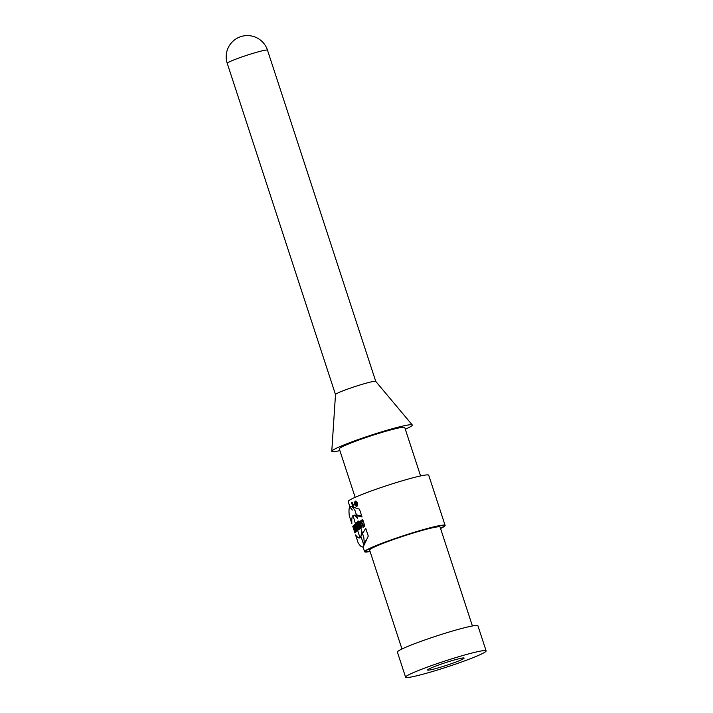 <?xml version="1.0" encoding="UTF-8"?>
<svg xmlns="http://www.w3.org/2000/svg" width="713" height="713" viewBox="0 0 713 713"><rect width="100%" height="100%" fill="white"/><g stroke="black" fill="none" stroke-linecap="round" stroke-linejoin="round"><path stroke-width="1.07" d="M357.4 503.182L355.368 501.48C354.147 503.53 354.584 505.08 356.66 506.132L357.4 503.182M356.037 505.499L355.092 502.585A42.361 3.155 -18.1 0 1 355.671 502.317L357.115 505A42.361 3.155 161.9 0 0 356.839 505.125L356.063 504.046A42.361 3.155 161.9 0 0 355.858 504.144L356.268 505.392A42.361 3.155 161.9 0 0 356.037 505.499M358.069 530.115L356.375 524.92A42.361 3.155 -18.1 0 1 356.393 524.893A42.361 3.155 -18.1 0 1 356.598 524.723L356.054 523.066A42.361 3.155 161.9 0 0 355.858 523.235A42.361 3.155 161.9 0 0 355.52 523.627L356.063 525.294A42.361 3.155 -18.1 0 1 356.17 525.142L357.864 530.338A42.361 3.155 -18.1 0 1 358.069 530.115L356.028 523.066L355.368 523.681L358.069 530.115M352.347 510.009L350.03 507.184L350.404 506.337L359.477 509.162L362.044 517.005L355.956 515.41L353.051 515.597L355.484 523.886A42.361 3.155 161.9 0 0 355.52 523.957M440.554 528.511A42.361 3.155 161.9 0 0 445.108 525.41L428.709 475.223A42.361 3.155 161.9 0 0 390.724 484.332A42.361 3.155 161.9 0 0 348.55 500.891A42.361 3.155 161.9 0 0 348.185 501.542L350.03 507.184M365.368 540.463C361.571 550.088 362.534 548.627 368.273 536.078L365.716 528.235C359.397 539.206 358.425 540.668 362.801 532.62M445.108 525.41A42.361 3.155 161.9 0 0 407.123 534.518A42.361 3.155 161.9 0 0 364.958 551.078A42.361 3.155 161.9 0 0 364.584 551.728A42.361 3.155 161.9 0 0 370.092 551.541M363.675 544.687L363.416 546.354M360.457 537.299L360.038 537.816L357.721 530.704A42.361 3.155 -18.1 0 1 357.757 530.499L355.484 523.877M359.78 528.948L358.532 525.116L360.404 528.6A42.361 3.155 -18.1 0 1 361.357 528.11L359.111 521.248A42.361 3.155 161.9 0 0 358.381 521.631L359.602 525.365L357.748 521.969A42.361 3.155 161.9 0 0 357.008 522.406L359.245 529.269A42.361 3.155 -18.1 0 1 359.78 528.948M358.88 529.501L356.643 522.638A42.361 3.155 161.9 0 0 356.233 522.923L358.479 529.777A42.361 3.155 -18.1 0 1 358.88 529.501M356.937 528.306L357.356 529.607M357.676 503.066L355.252 501.061C353.826 503.467 354.343 505.303 356.776 506.56L357.676 503.066M363.71 522.584L364.798 525.909L363.309 527.148L361.874 526.791L360.484 523.859L360.609 520.945L361.874 519.955L362.819 519.848L363.309 521.337L361.705 521.791L361.357 523.199L362.676 525.419L363.247 525.178L362.569 523.101A42.361 3.155 -18.1 0 1 363.71 522.584M427.782 669.712A19.198 1.435 161.9 0 0 427.613 670.006A19.198 1.435 161.9 0 0 446.302 665.407A19.198 1.435 161.9 0 0 464.101 658.081A19.198 1.435 161.9 0 0 446.891 662.208A19.198 1.435 161.9 0 0 427.782 669.712M405.964 676.548A42.361 3.155 161.9 0 0 405.599 677.198A42.361 3.155 161.9 0 0 446.837 667.047A42.361 3.155 161.9 0 0 486.123 650.88A42.361 3.155 161.9 0 0 448.138 659.988A42.361 3.155 161.9 0 0 405.964 676.548M486.123 650.88L477.924 625.791A42.361 3.155 161.9 0 0 439.93 634.891A42.361 3.155 161.9 0 0 397.765 651.45A42.361 3.155 161.9 0 0 397.399 652.11L405.599 677.198M472.416 625.978L440.081 527.059A37.067 2.763 161.9 0 0 406.838 535.026A37.067 2.763 161.9 0 0 369.94 549.518A37.067 2.763 161.9 0 0 369.619 550.088L401.954 649.008M420.59 475.945L404.752 427.506A34.42 2.567 161.9 0 0 373.888 434.903A34.42 2.567 161.9 0 0 339.629 448.352A34.42 2.567 161.9 0 0 339.326 448.887L355.163 497.326M405.323 429.253A42.361 3.155 161.9 0 0 412.257 424.948A42.361 3.155 161.9 0 0 373.719 434.333A42.361 3.155 161.9 0 0 332.151 450.696A42.361 3.155 161.9 0 0 331.768 451.258A42.361 3.155 161.9 0 0 339.896 450.634M267.5 50.186A21.176 21.176 0 0 0 233.017 41.185A21.176 21.176 0 0 0 227.242 63.341A21.176 1.578 161.9 0 1 227.42 63.02A21.176 1.578 161.9 0 1 248.507 54.741A21.176 1.578 161.9 0 1 267.5 50.186L375.76 381.402A21.176 1.578 161.9 0 0 375.742 381.384A21.176 1.578 161.9 0 0 356.473 386.081A21.176 1.578 161.9 0 0 335.689 394.262A21.176 1.578 161.9 0 0 335.502 394.539L331.768 451.258M361.732 516.052L356.669 514.929L353.452 515.356M363.995 526.773L362.471 525.374M361.625 521.863L362.587 519.839M363.906 524.973L364.459 524.875M363.247 525.178L364.441 524.804M362.569 523.101L363.764 522.727M356.054 525.606A42.361 3.155 -18.1 0 1 356.037 525.579L356.482 526.934M355.52 523.627L356.17 523.431M356.233 522.923L356.687 522.781M360.065 525.223L360.947 526.871M359.022 524.322L359.209 524.902M358.532 525.116L359.325 524.866M358.381 521.631L359.156 521.381M359.602 525.365L360.377 525.125M357.008 522.406L357.837 522.148M355.725 503.726A42.361 3.155 -18.1 0 1 356.081 503.565L355.805 502.736A42.361 3.155 161.9 0 0 355.457 502.897L355.725 503.726L356.491 503.485M355.092 502.585L355.947 502.317M370.029 551.336A41.033 3.057 -18.1 0 1 365.849 551.318A41.033 3.057 -18.1 0 1 403.897 535.668A41.033 3.057 -18.1 0 1 443.851 525.82A41.033 3.057 -18.1 0 1 443.495 526.461A41.033 3.057 -18.1 0 1 440.491 528.306M352.587 504.706L352.4 503.797L352.587 504.706M354.201 524.759L355.84 532.165L355.778 530.766L356.758 531.328L354.201 524.759M359.682 528.636L357.436 521.773L358.416 525.739L356.955 522.219L356.616 522.531L358.862 529.385L357.855 525.329L359.682 528.636M352.712 526.132L354.949 532.985L354.611 529.786L355.751 532.255L353.505 525.392L354.067 528.128L352.712 526.132M359.352 523.957L360.439 527.281C360.662 531.934 356.429 519.011 358.461 521.212L358.942 522.709C357.801 520.873 359.236 526.871 359.771 526.265L359.352 523.957M356.848 531.238L356.286 528.511L357.596 530.552L354.985 524.028L354.602 524.385L356.848 531.238M355.457 529.554L354.869 527.379L355.457 529.554M358.666 529.563L356.429 522.709L358.666 529.563M353.131 506.373L352.267 503.387L353.131 506.373M351.865 523.663L349.299 515.82A37.932 6.096 72.6 0 1 355.012 510.561L357.578 518.404A45.124 7.246 -107.4 0 0 351.865 523.663M355.939 527.21L355.466 525.757L355.939 527.21M363.808 537.477L361.25 529.643A45.124 7.246 72.6 0 1 355.537 534.902L358.104 542.745A37.932 6.096 -107.4 0 0 363.808 537.477M353.078 504.501A2.852 0.455 -107.4 0 0 351.759 502.674A2.852 0.455 -107.4 0 0 353.283 507.353A2.852 0.455 -107.4 0 0 353.078 504.501M355.805 502.736L356.268 502.585M362.988 546.844L364.584 551.728M375.742 381.384L412.257 424.948M227.242 63.341L335.502 394.565M351.277 506.747L351.117 506.266M363.71 521.051L362.329 521.479M364.272 524.964L362.908 525.392M356.259 501.203L355.368 501.48M357.543 505.856L356.66 506.132M361.304 537.433L363.924 545.445L361.304 537.433L360.056 537.825"/></g></svg>
